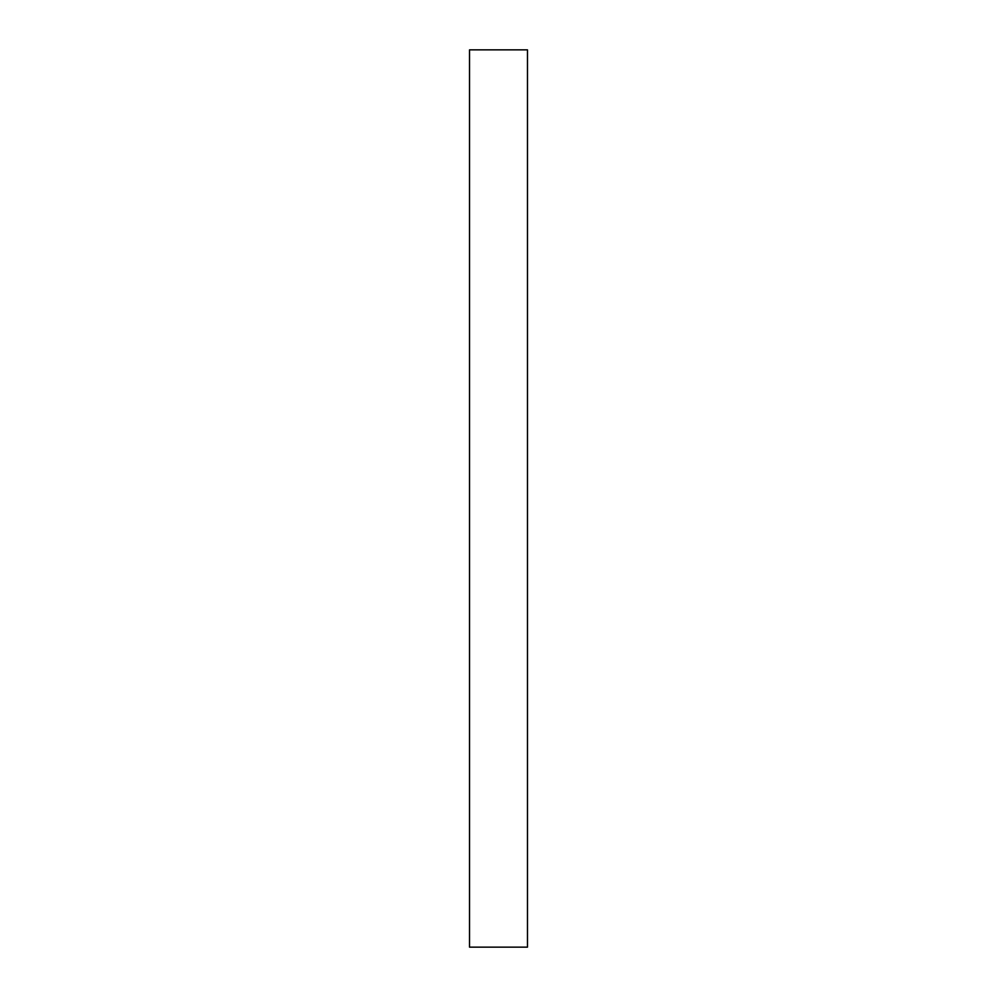 <?xml version="1.0" encoding="UTF-8"?>
<svg xmlns="http://www.w3.org/2000/svg" width="997" height="997" viewBox="0 0 997 997"><rect width="100%" height="100%" fill="white"/><g stroke="black" fill="none" stroke-linecap="round" stroke-linejoin="round"><path stroke-width="1.5" d="M527.475 947.15L469.525 947.15L469.525 49.85L527.475 49.85L527.475 947.15"/></g></svg>
